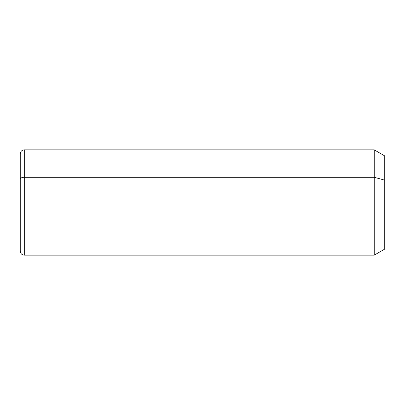 <?xml version="1.0" encoding="UTF-8"?>
<svg xmlns="http://www.w3.org/2000/svg" width="405" height="405" viewBox="0 0 405 405"><rect width="100%" height="100%" fill="white"/><g stroke="black" fill="none" stroke-linecap="round" stroke-linejoin="round"><path stroke-width="0.61" d="M20.25 179.202A4.05 1.944 0 0 1 24.3 177.258L24.3 255.15C21.84 254.912 20.488 253.56 20.25 251.1L20.25 153.9C20.488 151.44 21.84 150.088 24.3 149.85L374.23 149.85L384.75 155.925L384.75 180.169L374.23 177.258L384.75 180.169L384.75 249.075L374.23 255.15L374.23 149.85L374.23 255.15L24.3 255.15L24.3 177.258L374.23 177.258L24.3 177.258L24.3 149.85L24.3 177.258A4.05 1.944 180 0 0 20.25 179.202L20.25 225.798M384.75 224.831L384.75 180.169"/></g></svg>

